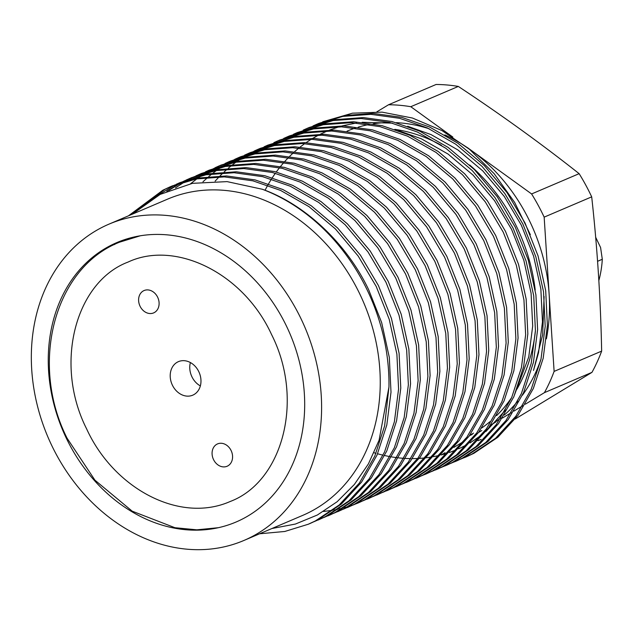 <?xml version="1.0" encoding="UTF-8"?>
<svg xmlns="http://www.w3.org/2000/svg" width="634" height="634" viewBox="0 0 634 634"><rect width="100%" height="100%" fill="white"/><g stroke="black" fill="none" stroke-linecap="round" stroke-linejoin="round"><path stroke-width="0.95" d="M515.236 418.995L591.958 372.364A182.283 148.102 -113.1 0 0 601.65 351.117C600.612 298.725 597.291 247.308 591.696 196.857A182.283 148.102 -113.1 0 0 590.777 194.923A182.283 148.102 -113.1 0 0 579.135 173.668C541.135 143.617 500.86 114.54 458.311 86.43A182.283 148.102 -113.1 0 0 436.065 84.488L388.531 104.768A182.283 148.102 66.9 0 1 410.784 106.71L452.842 137.079M140.043 306.19A12.149 9.875 -113.1 0 0 153.626 312.903A12.149 9.875 -113.1 0 0 157.668 297.259A12.149 9.875 -113.1 0 0 144.084 290.546A12.149 9.875 -113.1 0 0 140.043 306.19M213.515 459.547A12.149 9.875 -113.1 0 0 227.099 466.259A12.149 9.875 -113.1 0 0 231.141 450.615A12.149 9.875 -113.1 0 0 217.557 443.903A12.149 9.875 -113.1 0 0 213.515 459.547M66.301 438.142A151.906 123.424 -113.1 0 0 236.078 522.012A151.906 123.424 -113.1 0 0 286.639 326.447A151.906 123.424 -113.1 0 0 116.862 242.576A151.906 123.424 -113.1 0 0 66.301 438.142M444.838 134.891A164.055 133.298 66.9 0 1 471.189 150.329L531.601 193.949A182.283 148.102 66.9 0 1 543.243 215.203A182.283 148.102 66.9 0 1 544.162 217.137L549.139 294.271A164.055 133.298 66.9 0 1 546.397 338.865M591.696 196.857L544.162 217.137M394.816 129.352A164.055 133.298 66.9 0 1 441.415 145.289M469.683 164.991A164.055 133.298 66.9 0 1 516.995 227.463A164.055 133.298 66.9 0 1 535.215 290.007M467.298 147.516L471.189 150.329A164.055 133.298 66.9 0 1 530.024 221.9A164.055 133.298 66.9 0 1 549.139 294.271L554.116 371.397A182.283 148.102 66.9 0 1 544.424 392.644L525.309 404.207M347.075 131.143A164.055 133.298 66.9 0 1 355.436 128.013M358.186 127.157A164.055 133.298 66.9 0 1 369.297 124.454M373.149 123.804A164.055 133.298 66.9 0 1 389.942 122.513M396.329 122.655A164.055 133.298 66.9 0 1 429.186 128.781M108.993 224.135L167.638 199.116A171.957 139.71 66.9 0 1 359.819 294.057A171.957 139.71 66.9 0 1 302.592 515.434L243.947 540.453A171.957 139.71 66.9 0 1 51.758 445.512A171.957 139.71 66.9 0 1 108.993 224.135A171.957 139.71 66.9 0 1 301.174 319.076A171.957 139.71 66.9 0 1 243.947 540.453M172.369 385.107A18.227 14.812 -113.1 0 0 192.744 395.172A18.227 14.812 -113.1 0 0 198.814 371.698A18.227 14.812 -113.1 0 0 178.439 361.634A18.227 14.812 -113.1 0 0 172.369 385.107M190.382 362.553A18.227 14.812 -113.1 0 0 191.92 376.762A18.227 14.812 -113.1 0 0 200.352 385.908M530.341 234.651L514.642 202.42L494.148 173.668L469.501 149.307L441.946 130.572L412.401 118.019L382.136 112.147L352.456 113.169L322.746 121.783M318.902 123.345L345.039 115.467L373.109 113.399L401.71 117.353L429.416 126.935L457.819 143.189L484.225 165.458L507.026 192.617L525.023 222.97L538.044 255.859L545.7 290.697L547.388 325.488L543.187 358.265L533.368 388.444L517.978 415.365L497.753 437.333L473.994 453.255L466.909 456.559M460.863 459.064L471.791 454.19L495.558 438.276L515.783 416.3L531.173 389.387L540.992 359.201L545.192 326.431L543.504 291.632L535.841 256.794L522.828 223.913L504.83 193.552L482.03 166.393L455.616 144.124L427.221 127.878L399.515 118.289L370.906 114.334L342.843 116.402L316.707 124.28L312.966 125.952M309.13 127.513L335.267 119.636L363.33 117.567L391.931 121.522L419.645 131.111L448.04 147.357L474.446 169.627L497.254 196.786L515.252 227.146L528.265 260.027L535.92 294.865L537.616 329.664L533.416 362.434L523.597 392.612L508.206 419.534L487.982 441.51L464.215 457.423L457.13 460.728M451.091 463.232L462.02 458.358L485.787 442.445L506.003 420.469L521.402 393.555L531.221 363.369L535.421 330.599L533.725 295.801L526.069 260.962L513.057 228.082L495.051 197.721L472.251 170.562L445.845 148.293L417.441 132.046L389.736 122.457L361.134 118.503L333.072 120.571L306.927 128.456L303.195 130.121M297.18 132.609L325.496 123.804L353.558 121.736L382.159 125.69L409.865 135.28L438.268 151.526L464.674 173.795L487.475 200.954L505.472 231.315L518.493 264.196L526.149 299.034L527.845 333.833L523.644 366.603L513.825 396.789L498.427 423.702L478.202 445.678L454.443 461.592L447.358 464.904M441.319 467.401L452.248 462.535L476.007 446.613L496.232 424.637L511.622 397.724L521.449 367.546L525.641 334.768L523.953 299.969L516.298 265.139L503.277 232.25L485.279 201.889L462.479 174.738L436.073 152.461L407.67 136.215L379.964 126.626L351.363 122.679L323.292 124.74L297.156 132.625L293.423 134.289M289.579 135.858L315.716 127.973L343.786 125.904L372.388 129.859L400.094 139.448L428.497 155.695L454.903 177.964L477.703 205.123L495.701 235.483L508.722 268.364L516.377 303.203L518.065 338.001L513.873 370.771L504.046 400.957L488.656 427.871L468.431 449.847L444.672 465.768L437.587 469.073M431.548 471.569L442.469 466.703L466.236 450.782L486.46 428.814L501.851 401.893L511.67 371.714L515.87 338.936L514.182 304.138L506.518 269.307L493.506 236.419L475.508 206.066L452.708 178.907L426.302 156.638L397.898 140.383L370.193 130.802L341.583 126.848L313.521 128.916L287.384 136.793L283.644 138.458M279.808 140.027L305.945 132.141L334.007 130.081L362.616 134.036L390.322 143.617L418.717 159.871L445.131 182.14L467.932 209.299L485.929 239.652L498.942 272.541L506.606 307.371L508.294 342.17L504.093 374.948L494.274 405.126L478.884 432.039L458.659 454.015L434.892 469.937L425.588 474.192M421.769 475.738L432.697 470.872L456.464 454.95L476.689 432.982L492.079 406.061L501.898 375.883L506.098 343.105L504.402 308.314L496.747 273.476L483.734 240.587L465.728 210.234L442.928 183.075L416.522 160.806L388.127 144.56L360.413 134.971L331.812 131.016L303.749 133.085L277.605 140.962L273.872 142.634M267.865 145.123L296.173 136.318L324.236 134.25L352.837 138.204L380.543 147.785L408.946 164.04L435.352 186.309L458.152 213.468L476.158 243.821L489.171 276.709L496.826 311.54L498.522 346.338L494.322 379.116L484.503 409.295L469.105 436.216L448.888 458.184L425.121 474.105L418.036 477.41M411.997 479.906L422.926 475.04L446.685 459.127L466.909 437.151L482.308 410.238L492.127 380.051L496.327 347.281L494.631 312.483L486.975 277.644L473.955 244.764L455.957 214.403L433.157 187.244L406.751 164.975L378.347 148.728L350.642 139.139L322.04 135.185L293.97 137.253L267.833 145.131L264.101 146.803M215.132 181.142L219.142 176.815M220.046 175.887L223.208 172.797M224.135 171.925L227.368 169.016M228.319 168.2L231.632 165.466M232.607 164.705L235.991 162.153M236.989 161.44L240.444 159.055M241.459 158.389L244.993 156.178M246.032 155.56L249.637 153.515M250.692 152.945L254.369 151.066M255.439 150.543L259.187 148.832M260.257 148.364L286.394 140.486L314.464 138.418L343.065 142.373L370.771 151.962L399.174 168.208L425.58 190.477L448.381 217.636L466.378 247.997L479.399 280.878L487.055 315.716L488.743 350.515L484.55 383.285L474.723 413.463L459.333 440.384L439.108 462.36L415.349 478.274L408.264 481.578M402.225 484.083L413.146 479.209L436.913 463.296L457.138 441.319L472.528 414.406L482.347 384.22L486.547 351.45L484.859 316.651L477.196 281.813L464.183 248.932L446.185 218.572L423.385 191.413L396.979 169.143L368.576 152.897L340.87 143.308L312.261 139.353L284.198 141.422L258.062 149.307L254.329 150.971M250.485 152.532L276.622 144.655L304.685 142.587L333.294 146.541L361 156.13L389.403 172.377L415.809 194.646L438.609 221.805L456.607 252.166L469.62 285.046L477.283 319.885L478.971 354.683L474.771 387.453L464.952 417.64L449.561 444.553L429.337 466.529L405.57 482.442L396.266 486.698M392.446 488.251L403.375 483.385L427.142 467.464L447.366 445.488L462.757 418.575L472.576 388.396L476.776 355.619L475.08 320.82L467.424 285.982L454.412 253.101L436.414 222.74L413.606 195.581L387.2 173.312L358.804 157.066L331.091 147.476L302.489 143.522L274.427 145.59L248.29 153.476L244.55 155.14M202.959 181.799L207.825 177.354M208.768 176.537L212.089 173.811M213.056 173.042L216.448 170.491M217.438 169.777L220.901 167.4M221.916 166.734L225.45 164.515M226.481 163.905L230.087 161.852M231.141 161.29L234.818 159.403M235.896 158.888L239.636 157.169M240.706 156.709L266.851 148.824L294.913 146.755L323.514 150.71L351.228 160.299L379.623 176.545L406.029 198.814L428.838 225.973L446.835 256.334L459.848 289.215L467.504 324.053L469.2 358.852L464.999 391.622L455.18 421.808L439.79 448.721L419.565 470.697L395.798 486.611L388.713 489.924M382.674 492.42L393.603 487.554L417.362 471.633L437.587 449.664L452.985 422.743L462.804 392.565L467.004 359.787L465.308 324.988L457.653 290.158L444.632 257.269L426.634 226.917L403.834 199.758L377.428 177.488L349.025 161.234L321.319 151.653L292.718 147.698L264.647 149.767L238.511 157.644L234.778 159.308M230.934 160.877L257.071 152.992L285.142 150.932L313.743 154.878L341.449 164.468L369.852 180.722L396.258 202.991L419.058 230.15L437.056 260.503L450.077 293.391L457.732 328.222L459.428 363.02L455.228 395.798L445.409 425.977L430.011 452.89L409.786 474.866L386.027 490.787L376.715 495.043M372.903 496.588L383.824 491.722L407.591 475.801L427.815 453.833L443.206 426.912L453.025 396.733L457.225 363.956L455.537 329.165L447.873 294.327L434.861 261.438L416.863 231.085L394.063 203.926L367.657 181.657L339.253 165.411L311.548 155.821L282.946 151.867L254.876 153.935L228.739 161.813L225.007 163.485M190.628 183.702L196.897 178.836M197.887 178.114L201.35 175.737M202.365 175.071L205.899 172.86M206.938 172.242L210.543 170.197M211.597 169.627L215.267 167.748M216.345 167.225L220.093 165.506M221.163 165.046L247.3 157.169L275.37 155.1L303.971 159.055L331.677 168.636L360.08 184.89L386.486 207.159L409.287 234.318L427.284 264.671L440.297 297.56L447.961 332.39L449.649 367.189L445.448 399.967L435.629 430.145L420.239 457.066L400.014 479.035L376.247 494.956L369.162 498.261M363.123 500.757L374.052 495.891L397.819 479.978L418.044 458.002L433.434 431.08L443.253 400.902L447.453 368.132L445.757 333.333L438.102 298.495L425.089 265.614L407.091 235.254L384.283 208.095L357.877 185.825L329.482 169.579L301.768 159.99L273.167 156.035L245.104 158.104L218.968 165.981L215.227 167.653M209.22 170.142L237.528 161.337L265.591 159.269L294.192 163.223L321.906 172.813L350.301 189.059L376.707 211.328L399.515 238.487L417.513 268.848L430.526 301.729L438.181 336.567L439.877 371.358L435.677 404.135L425.858 434.314L410.467 461.235L390.243 483.211L366.476 499.124L359.391 502.429M353.352 504.933L364.281 500.06L388.04 484.146L408.264 462.17L423.663 435.257L433.482 405.071L437.682 372.301L435.986 337.502L428.33 302.664L415.31 269.783L397.312 239.422L374.512 212.263L348.106 189.994L319.702 173.748L291.997 164.158L263.395 160.204L235.325 162.272L209.188 170.15L205.456 171.822M201.612 173.383L227.749 165.506L255.819 163.437L284.42 167.392L312.126 176.981L340.529 193.227L366.935 215.497L389.736 242.656L407.733 273.016L420.754 305.897L428.41 340.735L430.106 375.534L425.905 408.304L416.086 438.49L400.688 465.404L380.463 487.38L356.704 503.293L347.392 507.549M343.58 509.102L354.509 504.236L378.268 488.315L398.493 466.339L413.883 439.425L423.702 409.247L427.902 376.469L426.214 341.671L418.559 306.832L405.538 273.951L387.54 243.591L364.74 216.432L338.334 194.162L309.931 177.916L282.225 168.327L253.624 164.372L225.553 166.441L199.417 174.326L195.684 175.99M194.598 176.506L190.913 178.344M189.851 178.907L186.23 180.912M185.191 181.522L175.491 187.862M168.977 190.335L181.221 182.703M182.275 182.14L185.952 180.254M187.022 179.739L190.771 178.019M191.84 177.56L217.977 169.674L246.047 167.606L274.649 171.56L302.355 181.15L330.758 197.396L357.164 219.665L379.964 246.824L397.962 277.185L410.975 310.066L418.638 344.904L420.326 379.703L416.126 412.472L406.307 442.659L390.916 469.572L370.692 491.548L346.933 507.462L337.621 511.717M333.801 513.271L344.73 508.405L368.497 492.483L388.721 470.507L404.112 443.594L413.931 413.416L418.131 380.638L416.435 345.839L408.779 311.009L395.767 278.12L377.769 247.767L354.961 220.608L328.555 198.339L300.159 182.085L272.446 172.503L243.844 168.549L215.782 170.609L189.645 178.495L185.905 180.159M184.827 180.674L181.134 182.513M180.08 183.075L166.797 191.262M179.898 182.655L208.206 173.843L236.268 171.782L264.869 175.729L292.583 185.318L320.978 201.564L347.384 223.842L370.193 250.993L388.19 281.353L401.203 314.242L408.859 349.072L410.555 383.871L406.354 416.649L396.535 446.827L381.145 473.741L360.92 495.717L337.153 511.638L330.068 514.943M324.029 517.439L334.958 512.573L358.717 496.652L378.942 474.684L394.34 447.762L404.159 417.584L408.359 384.806L406.663 350.008L399.008 315.177L385.987 282.288L367.989 251.936L345.189 224.777L318.783 202.508L290.38 186.253L262.674 176.672L234.073 172.717L206.01 174.786L179.866 182.663L176.133 184.335M175.055 184.843L153.04 198.371M130.644 214.894L165.046 189.273L171.22 186.356M172.29 185.897L198.426 178.019L226.496 175.951L255.098 179.905L282.804 189.487L311.207 205.741L337.613 228.01L360.413 255.169L378.411 285.522L391.432 318.411L399.087 353.241L400.783 388.04L396.583 420.817L386.764 450.996L371.365 477.917L351.141 499.885L327.382 515.807L318.07 520.062M314.258 521.608L325.187 516.742L348.946 500.828L369.17 478.852L384.561 451.931L394.388 421.753L398.58 388.983L396.892 354.184L389.236 319.346L376.216 286.465L358.218 256.104L335.418 228.945L309.012 206.676L280.608 190.43L252.903 180.841L224.301 176.886L196.231 178.954L170.094 186.832L162.851 190.208L128.448 215.829M465.776 457.035L461.948 458.548M456.004 461.203L452.169 462.717M446.233 465.372L442.397 466.886M426.682 473.717L422.846 475.231M358.265 502.905L354.43 504.418M353.312 504.83L349.405 506.17M348.264 506.534L344.286 507.699M343.121 508.016L339.063 509.007M337.874 509.268L333.746 510.085M332.541 510.299L323.506 511.472M132.276 214.197L160.196 194.384L192.443 183.337L227.091 181.617L262.31 189.257C304.851 204.211 346.679 243.535 368.639 289.69L381.66 322.579L389.316 357.418L391.004 392.208L386.811 424.986L376.984 455.164L361.594 482.086L341.369 504.054L317.61 519.975L310.525 523.28M262.31 189.257A182.283 148.102 66.9 0 1 367.316 290.261A182.283 148.102 66.9 0 1 388.951 387.033L379.077 440.242L368.425 463.866L354.374 484.455L337.153 501.716L317.372 514.998L295.396 524.056L271.923 528.518M259.568 533.788L284.785 531.474L308.298 524.231L315.407 520.91L339.174 504.997L359.399 483.021L374.789 456.108L384.608 425.921L388.951 387.033M535.389 331.281A164.055 133.298 66.9 0 1 516.94 389.149M511.757 397.431A164.055 133.298 66.9 0 1 496.628 415.611M489.963 421.681A164.055 133.298 66.9 0 1 481.737 427.974M473.606 433.101A164.055 133.298 66.9 0 1 469.897 435.122M544.099 296.514L542.664 334.871L533.503 370.454L538.528 352.75L542.474 321.842L540.857 289.025L533.614 256.168L521.322 225.157L504.323 196.524L482.799 170.911L457.867 149.909L431.065 134.59L407.67 126.253M541.032 359.05A164.055 133.298 66.9 0 1 522.424 395.228M517.796 401.187A164.055 133.298 66.9 0 1 504.236 415.064M500.86 417.869A164.055 133.298 66.9 0 1 490.565 425.184M376.842 111.83L388.531 104.768M522.749 405.752L513.873 411.117M511.281 412.679L502.294 418.115M495.685 422.109L490.542 425.216M481.792 430.502L478.591 432.443M463.605 441.502L453.865 447.39M445.1 452.684L441.438 454.895M579.135 173.668L531.601 193.949M601.65 351.117L554.116 371.397M591.958 372.364L544.424 392.644M481.095 439.386L478.028 440.693M458.311 86.43L410.784 106.71M121.466 240.746A151.906 123.424 -113.1 0 0 114.271 244.613M397.898 130.422L421.285 138.759L448.095 154.086L473.027 175.079L494.552 200.693L511.551 229.326L523.842 260.336L531.086 293.193L532.695 326.011L528.756 356.918L513.588 397.32M505.536 410.032L485.898 431.532M481.705 434.956L470.056 442.912M467.226 444.537L458.675 448.824M456.448 449.791L449.355 452.502M447.438 453.144L441.129 454.982M439.378 455.418L433.521 456.678M431.865 456.971L426.27 457.788M424.677 457.97L419.233 458.422M417.671 458.509L412.306 458.636M410.761 458.628L405.435 458.453M403.89 458.358L398.556 457.883M397.011 457.7L391.646 456.924M390.084 456.654L384.664 455.561M383.087 455.204L377.587 453.786M375.978 453.326L374.044 452.739M265.02 190.287L267.73 185.247M268.547 183.828L271.431 179.073M272.295 177.734L275.354 173.233M276.266 171.965L279.507 167.701M280.474 166.488L283.905 162.439M284.928 161.29L288.565 157.422M289.659 156.329L293.542 152.635M294.707 151.589L298.891 148.047M300.151 147.033L304.708 143.617M306.095 142.642L311.159 139.322M312.728 138.37L318.545 135.113M320.384 134.17L327.429 130.937M329.735 130.002L339.024 126.784M342.257 125.865L356.57 122.948M362.141 122.299L392.391 123.131M598.853 280.545A103.294 83.926 -113.1 0 0 602.3 259.274L597.577 261.295M595.659 237.227L600.58 247.498L602.3 259.274M318.926 123.337L316.731 124.272M309.154 127.505L306.959 128.44M289.603 135.842L287.408 136.778M279.832 140.011L277.637 140.954M260.281 148.356L258.086 149.291M250.509 152.525L248.314 153.46M240.738 156.693L238.542 157.628M230.966 160.862L228.763 161.805M221.187 165.038L218.992 165.973M201.644 173.375L199.441 174.31M191.864 177.544L189.669 178.479M172.321 185.881L170.118 186.824M466.878 456.575L464.682 457.51M457.106 460.744L454.911 461.679M447.335 464.912L445.131 465.847M437.555 469.081L435.36 470.016M418.012 477.426L415.817 478.361M408.241 481.594L406.037 482.529M388.69 489.931L386.494 490.867M369.139 498.276L366.943 499.212M359.367 502.445L357.172 503.38M330.045 514.951L327.849 515.894M310.494 523.296L308.298 524.231M472.227 434.472L469.54 435.621M86.644 428.933C113.779 488.449 179.541 523.866 230.197 501.494C282.701 481.697 304.661 399.903 271.606 334.633C243.361 272.794 175.198 239.914 128.052 262.072C75.549 281.868 53.589 363.67 86.644 428.933M218.358 527.702L196.849 529.826L174.897 527.702L132.197 511.17L94.941 480.184L67.133 438.284C29.418 364.051 53.938 267.92 119.564 242.18L140.28 235.793"/></g></svg>
